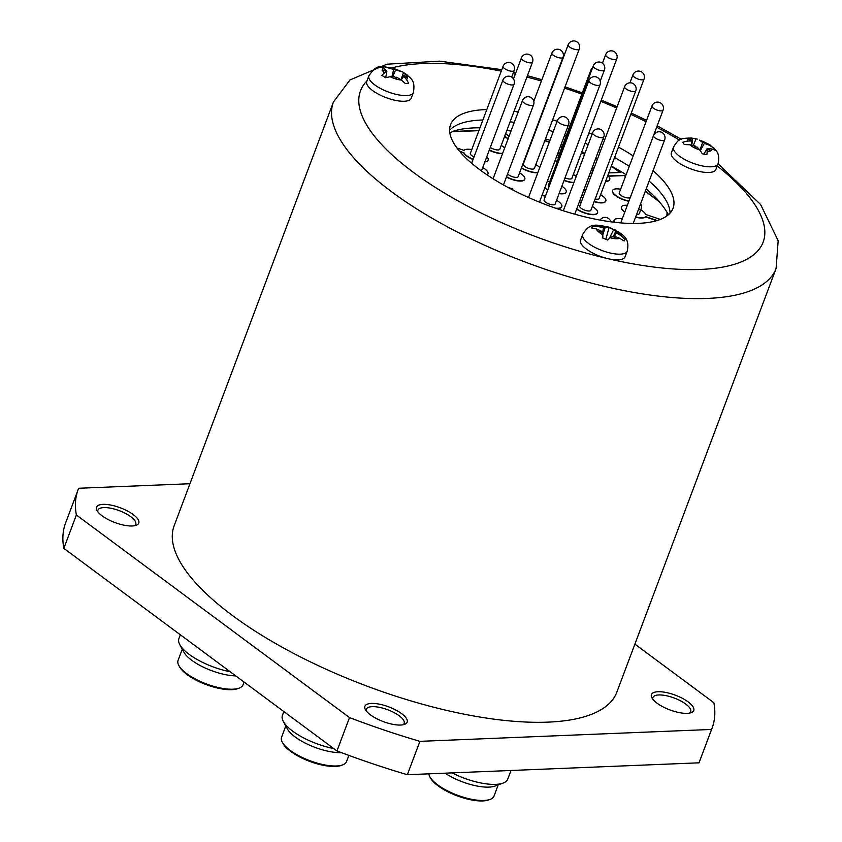 <?xml version="1.0" encoding="UTF-8"?>
<svg xmlns="http://www.w3.org/2000/svg" width="842" height="842" viewBox="0 0 842 842"><rect width="100%" height="100%" fill="white"/><g stroke="black" fill="none" stroke-linecap="round" stroke-linejoin="round"><path stroke-width="1.26" d="M636.647 214.342A5.936 2.063 20.6 0 0 637.573 214.363A5.936 2.063 20.6 0 0 639.299 213.615L641.067 208.921A5.936 5.936 0 0 0 640.615 203.796M624.648 86.673L579.77 206.069A5.936 2.063 20.6 0 0 582.769 209.279A5.936 2.063 20.6 0 0 589.158 211.005A5.936 2.063 20.6 0 0 590.895 210.258L635.773 90.852A5.936 5.936 0 0 0 633.752 83.989A5.936 5.936 0 0 0 624.648 86.673A5.936 2.063 20.6 0 0 626.111 88.936A5.936 2.063 20.6 0 0 634.047 91.61A5.936 2.063 20.6 0 0 635.773 90.852M595.126 198.996A5.936 2.063 20.6 0 0 597.431 199.238A5.936 2.063 20.6 0 0 599.157 198.491L644.035 79.085A5.936 5.936 0 0 0 642.014 72.223A5.936 5.936 0 0 0 632.921 74.906A5.936 2.063 20.6 0 0 634.384 77.159A5.936 2.063 20.6 0 0 642.309 79.843A5.936 2.063 20.6 0 0 644.035 79.085M651.961 105.955L619.228 193.029A5.936 2.063 20.6 0 0 622.227 196.239A5.936 2.063 20.6 0 0 628.627 197.965A5.936 2.063 20.6 0 0 630.353 197.217L663.086 110.144A5.936 5.936 0 0 0 661.065 103.282A5.936 5.936 0 0 0 651.961 105.955A5.936 2.063 20.6 0 0 653.424 108.218A5.936 2.063 20.6 0 0 661.359 110.891A5.936 2.063 20.6 0 0 663.086 110.144M527.808 150.95A5.936 2.063 20.6 0 0 528.344 150.729M490.297 147.392A5.936 2.063 20.6 0 0 498.064 149.95A5.936 2.063 20.6 0 0 499.801 149.202L532.523 62.129A5.936 5.936 0 0 0 530.502 55.267A5.936 5.936 0 0 0 521.398 57.951A5.936 2.063 20.6 0 0 522.871 60.203A5.936 2.063 20.6 0 0 530.797 62.876A5.936 2.063 20.6 0 0 532.523 62.129M507.589 173.926A5.936 2.063 20.6 0 0 516.42 177.399A5.936 2.063 20.6 0 0 518.146 176.641L563.035 57.245A5.936 5.936 0 0 0 561.004 50.383A5.936 5.936 0 0 0 551.91 53.067A5.936 2.063 20.6 0 0 553.373 55.319A5.936 2.063 20.6 0 0 561.298 58.003A5.936 2.063 20.6 0 0 563.035 57.245M568.161 44.784L523.282 164.179A5.936 2.063 20.6 0 0 526.282 167.39A5.936 2.063 20.6 0 0 532.681 169.116A5.936 2.063 20.6 0 0 534.407 168.358L579.285 48.962A5.936 5.936 0 0 0 577.265 42.1A5.936 5.936 0 0 0 568.161 44.784A5.936 2.063 20.6 0 0 569.634 47.036A5.936 2.063 20.6 0 0 577.559 49.72A5.936 2.063 20.6 0 0 579.285 48.962M565.014 177.873A5.936 2.063 20.6 0 0 570.16 179.02A5.936 2.063 20.6 0 0 571.897 178.262L616.776 58.866A5.936 5.936 0 0 0 614.755 52.004A5.936 5.936 0 0 0 605.651 54.677A5.936 2.063 20.6 0 0 607.114 56.94A5.936 2.063 20.6 0 0 615.039 59.614A5.936 2.063 20.6 0 0 616.776 58.866M588.916 80.516L544.037 199.912A5.936 2.063 20.6 0 0 547.037 203.122A5.936 2.063 20.6 0 0 553.426 204.848A5.936 2.063 20.6 0 0 555.152 204.09L600.03 84.695A5.936 5.936 0 0 0 598.009 77.832A5.936 5.936 0 0 0 588.916 80.516A5.936 2.063 20.6 0 0 590.379 82.769A5.936 2.063 20.6 0 0 598.304 85.442A5.936 2.063 20.6 0 0 600.03 84.695M559.172 193.407A13.072 4.547 20.6 0 0 562.403 193.597A13.072 4.547 20.6 0 0 566.203 191.944A13.072 4.547 20.6 0 0 561.877 186.219M549.837 181.462A13.072 4.547 20.6 0 0 547.353 181.125M559.077 193.66A13.072 4.547 20.6 0 0 562.309 193.86A13.072 4.547 20.6 0 0 566.108 192.208A13.072 4.547 20.6 0 0 566.15 192.071M487.002 174.831A13.072 4.547 20.6 0 0 487.981 173.799A13.072 4.547 20.6 0 0 482.74 167.495M487.16 174.936A13.072 4.547 20.6 0 0 487.886 174.062A13.072 4.547 20.6 0 0 487.928 173.926M484.918 161.696A13.072 4.547 20.6 0 0 488.128 160.075A13.072 4.547 20.6 0 0 486.781 156.738M471.762 149.592A13.072 4.547 20.6 0 0 467.468 149.223A13.072 4.547 20.6 0 0 463.984 150.36L456.943 147.981M484.824 161.959A13.072 4.547 20.6 0 0 488.034 160.338A13.072 4.547 20.6 0 0 488.076 160.201M504.674 147.929A13.072 4.547 20.6 0 0 501.222 145.413M559.488 153.633A13.072 4.547 20.6 0 0 557.783 153.381M620.659 189.24A13.072 4.547 20.6 0 0 616.355 188.871A13.072 4.547 20.6 0 0 612.555 190.524A13.072 4.547 20.6 0 0 628.963 201.017M633.994 223.456A13.072 4.547 20.6 0 0 633.363 223.077M622.238 218.899A13.072 4.547 20.6 0 0 617.944 218.52A13.072 4.547 20.6 0 0 614.144 220.183A13.072 4.547 20.6 0 0 614.523 222.267M576.759 208.848A13.072 4.547 20.6 0 0 593.768 214.415A13.072 4.547 20.6 0 0 597.567 212.763A13.072 4.547 20.6 0 0 592.315 206.458M581.191 202.28A13.072 4.547 20.6 0 0 579.328 202.006M576.654 209.1A13.072 4.547 20.6 0 0 593.663 214.678A13.072 4.547 20.6 0 0 597.462 213.026A13.072 4.547 20.6 0 0 597.504 212.889M555.436 208.142A13.072 4.547 20.6 0 0 558.025 208.258A13.072 4.547 20.6 0 0 561.824 206.606A13.072 4.547 20.6 0 0 556.583 200.301M545.458 196.123A13.072 4.547 20.6 0 0 541.859 195.733M556.478 208.5A13.072 4.547 20.6 0 0 557.93 208.521A13.072 4.547 20.6 0 0 561.73 206.858A13.072 4.547 20.6 0 0 561.772 206.732M506.526 176.778A13.072 4.547 20.6 0 0 521.019 180.809A13.072 4.547 20.6 0 0 524.829 179.157A13.072 4.547 20.6 0 0 519.577 172.852M506.421 177.041A13.072 4.547 20.6 0 0 520.924 181.072A13.072 4.547 20.6 0 0 524.724 179.42A13.072 4.547 20.6 0 0 524.766 179.283M521.493 167.747A13.072 4.547 20.6 0 0 537.28 172.526A13.072 4.547 20.6 0 0 537.901 172.484M539.754 167.558A13.072 4.547 20.6 0 0 535.838 164.569M521.398 168.011A13.072 4.547 20.6 0 0 537.185 172.789A13.072 4.547 20.6 0 0 537.806 172.747M576.212 176.504A13.072 4.547 20.6 0 0 573.318 174.473M594.21 201.406A13.072 4.547 20.6 0 0 602.03 202.648A13.072 4.547 20.6 0 0 605.83 200.996A13.072 4.547 20.6 0 0 600.588 194.691M585.758 190.134A13.072 4.547 20.6 0 0 585.158 190.145A13.072 4.547 20.6 0 0 583.727 190.303M594.115 201.67A13.072 4.547 20.6 0 0 601.935 202.911A13.072 4.547 20.6 0 0 605.735 201.259A13.072 4.547 20.6 0 0 605.777 201.122M605.672 181.167A13.072 4.547 20.6 0 0 605.956 181.156A13.072 4.547 20.6 0 0 609.766 179.493A13.072 4.547 20.6 0 0 608.219 175.967L624.133 175.315L625.511 176.336M605.577 181.43A13.072 4.547 20.6 0 0 605.861 181.419A13.072 4.547 20.6 0 0 609.661 179.756A13.072 4.547 20.6 0 0 609.703 179.63M589.189 175.746A13.072 4.547 20.6 0 0 590.789 176.746M589.095 176.01A13.072 4.547 20.6 0 0 590.695 177.009M635.678 216.91A13.072 4.547 20.6 0 0 642.172 217.783A13.072 4.547 20.6 0 0 645.656 216.647L645.561 216.899A13.072 4.547 20.6 0 1 642.078 218.036A13.072 4.547 20.6 0 1 635.584 217.173M627.343 205.322A13.072 4.547 20.6 0 0 625.301 205.269A13.072 4.547 20.6 0 0 621.501 206.921A13.072 4.547 20.6 0 0 624.848 211.974M621.459 207.058A13.072 4.547 20.6 0 0 621.407 207.185A13.072 4.547 20.6 0 0 624.743 212.237M413.369 92.557L411.233 98.24A23.765 8.273 -159.4 0 1 405.949 101.124A23.765 8.273 -159.4 0 1 379.795 94.893A23.765 8.273 -159.4 0 1 366.733 81.516L368.87 75.843A23.765 8.273 -159.4 0 0 381.931 89.21A23.765 8.273 -159.4 0 0 408.086 95.441A23.765 8.273 -159.4 0 0 413.369 92.557C415.622 79.58 410.391 78.885 407.075 74.854M383.542 68.223A13.188 4.589 20.6 0 0 382.584 70.096A119.417 107.755 -41 0 1 386.667 70.612A119.785 68.886 85.8 0 0 383.542 68.223L380.426 67.023L383.573 66.623L381.152 66.792C377.553 65.96 373.459 68.97 368.87 75.843M382.584 70.096L381.973 70.054L382.605 70.202A13.188 4.589 20.6 0 0 384.352 72.886L381.868 75.285L385.499 77.706L390.183 76.738A13.188 4.589 20.6 0 0 395.782 78.938L396.035 79.011A13.188 4.589 20.6 0 0 401.445 80.085L405.486 83.632L408.633 83.232L406.486 79.453A119.785 79.043 -78.2 0 0 403.623 76.38A119.417 97.63 159.4 0 1 407.444 77.569L407.423 77.464A119.417 116.175 -162.3 0 0 403.486 75.601A119.785 30.165 123.9 0 1 405.676 74.791L407.191 74.959L402.487 71.833L399.855 70.928A119.785 88.473 122.9 0 0 395.477 70.296A119.417 47.52 109.5 0 0 394.245 68.728L393.993 68.655A119.417 3.757 103.8 0 0 393.593 69.739A119.785 110.828 76.4 0 0 388.583 67.581L383.573 66.623L402.487 71.833M627.195 251.158L625.059 256.842A23.765 8.273 -159.4 0 1 607.903 258.662A23.765 8.273 -159.4 0 1 598.578 255.705A23.765 8.273 -159.4 0 1 580.559 240.117L582.696 234.434A23.765 8.273 -159.4 0 0 600.714 250.021A23.765 8.273 -159.4 0 0 627.195 251.158C630.3 237.455 621.996 234.444 614.302 229.392M610.387 237.76A13.188 4.589 20.6 0 0 615.723 238.718A119.417 83.053 -102.1 0 0 612.913 236.297A119.785 30.165 -56.1 0 0 610.387 237.76L607.587 240.002L602.861 238.107L602.819 234.729A119.785 17.272 -80.1 0 0 602.514 232.139A119.417 90.515 -30.3 0 0 598.599 231.866L598.462 231.75A119.417 72.77 -62.4 0 1 601.462 231.192A119.785 100.672 56 0 0 596.483 229.024L591.631 227.993L592.536 226.435L597.946 226.54A119.785 114.28 -21 0 1 603.461 227.782A119.417 51.625 91.8 0 0 601.756 226.13L601.956 226.14A119.417 93.178 95.8 0 1 605.019 227.877A119.785 40.321 110.3 0 1 607.293 227.108L608.513 227.077C595.768 224.719 590.053 222.362 582.696 234.434M615.723 238.718L615.923 238.728A13.188 4.589 20.6 0 0 619.744 238.318L624.175 241.001L625.08 239.454L621.196 235.834A13.188 4.589 20.6 0 0 619.217 233.118L619.081 232.992A13.188 4.589 20.6 0 0 614.86 230.129L609.124 227.435L605.84 239.212M619.081 232.992A119.417 100.64 130.4 0 0 615.418 232.034A119.785 27.439 113.2 0 0 614.86 230.129L613.85 229.329L609.25 238.549M713.511 149.35L714.048 148.181L709.585 145.35A13.188 4.589 20.6 0 0 705.207 142.508L704.986 142.403A13.188 4.589 20.6 0 0 699.418 140.13L709.648 144.582L716.153 150.697C718.752 153.739 719.373 158.107 718.016 163.79L715.879 169.474A23.765 8.273 -159.4 0 1 695.913 170.568A23.765 8.273 -159.4 0 1 672.432 157.096A23.765 8.273 -159.4 0 1 671.379 152.749L673.516 147.066C678.694 138.888 679.515 138.246 691.64 138.025M714.048 148.181L715.626 150.465L712.111 149.013A119.785 78.317 140.1 0 0 707.785 148.424A119.417 101.945 -90.4 0 1 710.922 150.802L710.806 150.844A119.417 105.103 -143.5 0 0 706.964 148.823A119.785 27.439 -66.8 0 1 707.175 151.381L706.88 154.665L702.333 153.802L699.902 150.002A119.785 68.886 -94.2 0 0 696.955 146.929A119.417 49.362 -51.3 0 0 694.334 147.729L694.113 147.613A119.417 19.64 -73.4 0 1 695.26 146.055A119.785 104.124 -3.1 0 0 689.735 144.771L684.304 144.529L682.725 142.245L687.209 141.109A119.785 88.473 -57.1 0 1 691.787 141.014A119.417 91.82 70.1 0 0 688.409 139.33L688.514 139.277A119.417 115.228 50.3 0 1 692.619 140.625A119.785 17.272 99.9 0 0 692.145 138.751L691.471 138.046L697.292 139.109M449.628 130.278A118.827 41.342 -159.4 0 1 481.214 120.048A118.827 41.342 -159.4 0 1 482.887 119.985M510.105 121.774A118.827 41.342 -159.4 0 1 514.262 122.395M548.721 130.289A118.827 41.342 -159.4 0 1 553.247 131.657M564.55 135.362A118.827 41.342 -159.4 0 1 566.15 135.92M585.053 143.245A118.827 41.342 -159.4 0 1 588.211 144.603M599.041 149.539A118.827 41.342 -159.4 0 1 600.714 150.35M614.555 157.528A118.827 41.342 -159.4 0 1 629.269 166.316M649.15 181.093A118.827 41.342 -159.4 0 1 670.064 213.131M653.066 170.663A118.827 41.342 -159.4 0 1 673.032 208.3A118.827 41.342 -159.4 0 1 638.489 223.362A118.827 41.342 -159.4 0 1 510.589 188.819A118.827 41.342 -159.4 0 1 450.575 124.679A118.827 41.342 -159.4 0 1 485.129 109.618A118.827 41.342 -159.4 0 1 486.813 109.565M514.02 111.344A118.827 41.342 -159.4 0 1 518.188 111.975M552.636 119.859A118.827 41.342 -159.4 0 1 557.172 121.227M568.476 124.932A118.827 41.342 -159.4 0 1 570.066 125.5M588.968 132.826A118.827 41.342 -159.4 0 1 592.126 134.173M602.967 139.119A118.827 41.342 -159.4 0 1 604.63 139.919M618.47 147.097A118.827 41.342 -159.4 0 1 633.195 155.896M668.453 214.71A124.174 43.205 20.6 0 0 667.201 212.279L666.885 215.952M645.393 191.081L659.012 201.522A124.174 43.205 20.6 0 1 667.106 212.542L667.201 212.279M659.107 201.259A124.174 43.205 20.6 0 0 646.161 189.029M626.122 174.715A124.174 43.205 20.6 0 0 612.587 166.748L620.291 172.473L608.766 172.936M611.25 166.337A124.174 43.205 20.6 0 1 612.481 167.011L612.587 166.748M597.367 159.243A124.174 43.205 20.6 0 0 595.704 158.443M584.948 153.265A124.174 43.205 20.6 0 0 581.79 151.928M562.877 144.603A124.174 43.205 20.6 0 0 561.288 144.045M549.994 140.319A124.174 43.205 20.6 0 0 545.469 138.941M510.999 131.089A124.174 43.205 20.6 0 0 506.863 130.415M479.951 127.816A124.174 43.205 20.6 0 0 452.449 131.489L452.354 131.752A124.174 43.205 20.6 0 0 449.828 132.72M699.418 140.13A119.785 79.043 101.8 0 1 702.617 142.519A119.417 59.487 114.2 0 1 704.986 142.403M705.207 142.508A119.417 9.515 119.8 0 0 704.322 143.393A119.785 114.28 159 0 1 709.585 145.35M694.966 147.529L695.26 146.055M691.229 145.098L691.787 141.014M691.671 145.192L692.619 140.625M693.292 145.571L696.018 138.909M699.976 150.076L702.617 142.519M700.365 150.55L704.322 143.393M707.385 149.034L707.785 148.424M703.901 154.023L706.964 148.823M619.217 233.118A119.417 62.645 133 0 0 616.481 232.981A119.785 110.828 -103.6 0 1 621.196 235.834M619.744 238.318A119.785 104.124 176.9 0 0 614.481 236.391A119.417 61.761 -73.5 0 1 615.923 238.728M602.84 234.96L605.019 227.877M613.25 236.581L615.418 232.034M613.86 237.097L616.481 232.981M613.976 237.191L614.481 236.391M601.335 232.045L601.462 231.192M592.158 228.003L592.536 226.435M602.619 232.918L603.461 227.782M401.445 80.085A119.785 100.672 -124 0 0 396.687 77.254A119.417 6.378 -63.1 0 1 396.035 79.011M396.687 77.254L395.782 78.916A119.417 37.395 -84.4 0 0 394.803 76.696A119.785 78.317 -39.9 0 0 390.183 76.738M384.352 72.886A119.785 40.321 -69.7 0 1 386.804 71.391A119.417 106.05 19.1 0 0 382.605 70.202M401.266 79.969L403.623 76.38M385.731 77.622L386.804 71.391M386.562 71.317L386.667 70.612M383.152 67.96L383.573 66.623M391.93 76.696L393.593 69.739M391.983 76.696L394.045 68.528M392.719 76.685L395.477 70.296M400.929 79.769L403.56 72.549M401.002 79.811L403.486 75.601M489.234 150.202A13.072 4.547 20.6 0 0 502.527 153.623M555.088 160.548A13.072 4.547 20.6 0 0 557.204 161.864M612.513 190.66A13.072 4.547 20.6 0 0 612.46 190.787A13.072 4.547 20.6 0 0 628.869 201.27M614.102 220.309A13.072 4.547 20.6 0 0 614.039 220.436A13.072 4.547 20.6 0 0 614.271 222.235M539.554 201.88A13.072 4.547 20.6 0 0 540.29 202.48M582.054 194.744A13.072 4.547 20.6 0 0 583.474 196.207M564.035 180.462A13.072 4.547 20.6 0 0 573.886 182.693M544.795 187.924A13.072 4.547 20.6 0 0 547.816 189.839M478.877 130.668L452.354 131.752M459.29 150.971L463.7 152.749A13.072 4.547 20.6 0 0 473.036 159.538M463.7 152.749L459.627 151.371M656.707 220.667L645.561 216.899M667.106 212.542L666.801 216.015M608.45 176.21L624.027 175.578L625.406 176.599M645.288 191.345L659.012 201.522M612.481 167.011L619.87 172.484M584.611 154.17L581.359 153.065M562.14 146.582L560.54 146.034M549.279 142.235L544.795 140.719M504.611 136.393L508.052 138.951M503.063 66.318A5.936 2.063 20.6 0 0 504.537 68.57A5.936 2.063 20.6 0 0 512.462 71.244A5.936 2.063 20.6 0 0 514.188 70.496A5.936 5.936 0 0 0 512.168 63.634A5.936 5.936 0 0 0 503.063 66.318L470.341 153.391A5.936 2.063 20.6 0 0 474.014 156.928M463.795 152.486A13.072 4.547 20.6 0 0 473.13 159.275M660.37 219.415L645.846 214.51A13.072 4.547 20.6 0 0 640.73 209.826M657.17 220.53L645.656 216.647M594.641 166.516A5.936 5.936 0 0 0 593.726 168.116L591.968 172.81A5.936 2.063 20.6 0 0 592.01 173.505M593.389 169.021A13.072 4.547 20.6 0 0 591.81 168.779M584.706 153.907L581.464 152.812M562.235 146.319L560.635 145.782M549.373 141.972L544.89 140.467M478.972 130.405L452.449 131.489M504.705 136.141L508.147 138.688M505.653 133.636L509.084 136.183M582.148 194.481A13.072 4.547 20.6 0 0 583.569 195.944M564.14 180.199A13.072 4.547 20.6 0 0 573.981 182.44M539.648 201.617A13.072 4.547 20.6 0 0 541.332 202.901M507.631 187.24L512.904 189.018L512.82 189.976M653.539 135.615A5.936 2.063 20.6 0 0 655.013 137.867A5.936 2.063 20.6 0 0 662.938 140.551A5.936 2.063 20.6 0 0 664.664 139.793A5.936 5.936 0 0 0 662.643 132.931A5.936 5.936 0 0 0 653.539 135.615L620.817 222.688A5.936 2.063 20.6 0 0 620.775 222.898M592.515 67.907A5.936 5.936 0 0 0 590.789 70.36L558.067 157.433A5.936 2.063 20.6 0 0 558.414 158.633M555.183 160.296A13.072 4.547 20.6 0 0 557.299 161.601M489.339 149.939A13.072 4.547 20.6 0 0 502.632 153.37M593.284 65.855A5.936 2.063 20.6 0 0 594.757 68.107A5.936 2.063 20.6 0 0 602.683 70.791A5.936 2.063 20.6 0 0 604.409 70.033A5.936 5.936 0 0 0 602.388 63.171A5.936 5.936 0 0 0 593.284 65.855L548.405 185.251A5.936 2.063 20.6 0 0 548.984 186.735M544.89 187.661A13.072 4.547 20.6 0 0 547.921 189.576M400.592 725.046A22.576 7.852 -159.4 0 1 365.375 709.585A22.576 7.852 -159.4 0 1 371.448 703.428A22.576 7.852 -159.4 0 1 399.161 711.953A22.576 7.852 -159.4 0 1 404.623 724.341A22.576 7.852 -159.4 0 1 400.592 725.046M403.034 724.773A20.197 7.031 20.6 0 0 404.149 723.425A20.197 7.031 20.6 0 0 393.94 712.521A20.197 7.031 20.6 0 0 372.206 706.659A20.197 7.031 20.6 0 0 366.323 709.217A20.197 7.031 20.6 0 0 366.27 710.953M687.177 713.353A22.576 7.852 -159.4 0 1 651.95 697.892A22.576 7.852 -159.4 0 1 658.034 691.735A22.576 7.852 -159.4 0 1 685.746 700.26A22.576 7.852 -159.4 0 1 691.208 712.648A22.576 7.852 -159.4 0 1 687.177 713.353M689.619 713.079A20.197 7.031 20.6 0 0 690.735 711.732A20.197 7.031 20.6 0 0 680.525 700.828A20.197 7.031 20.6 0 0 658.781 694.955A20.197 7.031 20.6 0 0 652.908 697.523A20.197 7.031 20.6 0 0 652.855 699.26M132.205 525.976A22.576 7.852 -159.4 0 1 96.977 510.526A22.576 7.852 -159.4 0 1 103.061 504.369A22.576 7.852 -159.4 0 1 130.773 512.894A22.576 7.852 -159.4 0 1 136.225 525.282A22.576 7.852 -159.4 0 1 132.205 525.976M134.646 525.713A20.197 7.031 20.6 0 0 135.751 524.366A20.197 7.031 20.6 0 0 125.553 513.462A20.197 7.031 20.6 0 0 103.808 507.589A20.197 7.031 20.6 0 0 97.935 510.147A20.197 7.031 20.6 0 0 97.882 511.894M634.889 644.141L713.858 702.712A338.652 117.827 -159.4 0 1 712.121 728.014L699.576 761.378A338.652 117.827 -159.4 0 1 699.007 762.82L407.36 774.714L419.905 741.349A338.652 117.827 -159.4 0 1 349.504 717.584L336.958 750.948L63.834 548.374L76.38 514.999L349.504 717.584M407.36 774.714A338.652 117.827 -159.4 0 1 336.958 750.948M63.834 548.374A338.652 117.827 -159.4 0 1 65.571 523.071L78.117 489.707A338.652 117.827 -159.4 0 1 78.685 488.265L189.945 483.729M76.38 514.999A338.652 117.827 -159.4 0 1 78.117 489.707M712.121 728.014A338.652 117.827 -159.4 0 1 711.553 729.446L699.007 762.82M419.905 741.349L711.553 729.446M174.157 525.745A236.465 82.274 20.6 0 0 232.56 615.597A236.465 82.274 20.6 0 0 463.868 714.121A236.465 82.274 20.6 0 0 616.849 692.145L776.103 268.461A236.465 82.274 -159.4 0 1 623.122 290.427A236.465 82.274 -159.4 0 1 391.814 191.913A236.465 82.274 -159.4 0 1 333.411 102.061L174.157 525.745M348.872 755.4L346.546 761.589A34.701 12.072 -159.4 0 1 342.652 764.904L341.273 765.42A33.512 11.662 -159.4 0 1 312.592 762.41A33.512 11.662 -159.4 0 1 285.08 746.412A33.512 11.662 -159.4 0 1 283.028 743.518L282.333 742.234A34.701 12.072 -159.4 0 1 281.586 737.171L285.785 725.993M342.652 764.904A34.701 12.072 -159.4 0 1 312.95 761.789A34.701 12.072 -159.4 0 1 284.459 745.233A34.701 12.072 -159.4 0 1 282.333 742.234M333.716 748.549A41.584 14.472 -159.4 0 1 285.87 725.015A41.584 14.472 -159.4 0 1 283.312 721.415A41.584 14.472 -159.4 0 1 282.428 715.353L283.849 711.553M341.42 752.632A34.701 12.072 -159.4 0 1 289.48 731.877A34.701 12.072 -159.4 0 1 287.343 728.888L283.312 721.415M498.232 784.891L494.033 796.069A34.701 12.072 -159.4 0 1 490.128 799.384L488.76 799.9A33.512 11.662 -159.4 0 1 460.079 796.89A33.512 11.662 -159.4 0 1 432.567 780.892A33.512 11.662 -159.4 0 1 430.504 778.008L429.809 776.713A34.701 12.072 -159.4 0 1 428.831 773.84M490.128 799.384A34.701 12.072 -159.4 0 1 460.427 796.279A34.701 12.072 -159.4 0 1 431.946 779.713A34.701 12.072 -159.4 0 1 429.809 776.713M511.01 770.493L507.768 779.092A41.584 14.472 -159.4 0 1 503.095 783.081A41.584 14.472 -159.4 0 1 452.101 772.893M503.095 783.081L495.149 786.039A34.701 12.072 -159.4 0 1 445.071 773.177M244.064 682.052L243.033 684.809A34.701 12.072 -159.4 0 1 239.128 688.124L237.76 688.64A33.512 11.662 -159.4 0 1 209.079 685.63A33.512 11.662 -159.4 0 1 181.567 669.632A33.512 11.662 -159.4 0 1 179.504 666.748L178.809 665.454A34.701 12.072 -159.4 0 1 178.072 660.391L182.272 649.214M239.128 688.124A34.701 12.072 -159.4 0 1 209.437 685.02A34.701 12.072 -159.4 0 1 180.946 668.453A34.701 12.072 -159.4 0 1 178.809 665.454M230.203 671.769A41.584 14.472 -159.4 0 1 182.356 648.235A41.584 14.472 -159.4 0 1 179.799 644.646A41.584 14.472 -159.4 0 1 178.914 638.573L180.335 634.784M235.749 675.884A34.701 12.072 -159.4 0 1 185.956 655.108A34.701 12.072 -159.4 0 1 183.83 652.108L179.799 644.646M638.415 209.647A5.936 2.063 20.6 0 0 639.341 209.669A5.936 2.063 20.6 0 0 641.067 208.921M593.726 168.116A5.936 2.063 20.6 0 0 593.778 168.81M590.789 70.36A5.936 2.063 20.6 0 0 591.137 71.559M529.576 146.255A5.936 2.063 20.6 0 0 530.102 146.045M512.315 84.968A5.936 2.063 20.6 0 0 514.041 84.221A5.936 5.936 0 0 0 512.02 77.359A5.936 5.936 0 0 0 502.916 80.032A5.936 2.063 20.6 0 0 504.379 82.295A5.936 2.063 20.6 0 0 512.315 84.968M566.845 125.416A5.936 2.063 20.6 0 0 568.571 124.669A5.936 5.936 0 0 0 566.55 117.806A5.936 5.936 0 0 0 557.446 120.48A5.936 2.063 20.6 0 0 558.92 122.743A5.936 2.063 20.6 0 0 566.845 125.416M531.87 105.513A5.936 2.063 20.6 0 0 533.596 104.755A5.936 5.936 0 0 0 531.576 97.893A5.936 5.936 0 0 0 522.472 100.577A5.936 2.063 20.6 0 0 523.934 102.829A5.936 2.063 20.6 0 0 531.87 105.513M602.051 137.699A5.936 2.063 20.6 0 0 603.777 136.941A5.936 5.936 0 0 0 601.756 130.078A5.936 5.936 0 0 0 592.652 132.762A5.936 2.063 20.6 0 0 594.126 135.025A5.936 2.063 20.6 0 0 602.051 137.699M776.103 268.461L778.166 240.717L760.61 204.522L718.016 163.769A23.765 8.273 -159.4 0 1 698.05 164.885A23.765 8.273 -159.4 0 1 674.568 151.413A23.765 8.273 -159.4 0 1 673.516 147.066M688.409 139.33A13.188 4.589 20.6 0 0 687.209 141.109M692.145 138.751A13.188 4.589 20.6 0 0 688.514 139.277M710.922 150.802A13.188 4.589 20.6 0 0 712.111 149.013M707.175 151.381A13.188 4.589 20.6 0 0 710.806 150.844M689.735 144.771A13.188 4.589 20.6 0 0 694.113 147.613M694.334 147.729A13.188 4.589 20.6 0 0 699.902 150.002M598.599 231.866A13.188 4.589 20.6 0 0 602.819 234.729M596.483 229.024A13.188 4.589 20.6 0 0 598.462 231.75M607.293 227.108A13.188 4.589 20.6 0 0 601.956 226.14M601.756 226.13A13.188 4.589 20.6 0 0 597.946 226.54M393.993 68.655A13.188 4.589 20.6 0 0 388.583 67.581M399.855 70.928A13.188 4.589 20.6 0 0 394.245 68.728M406.486 79.453A13.188 4.589 20.6 0 0 407.444 77.569M407.423 77.464A13.188 4.589 20.6 0 0 405.676 74.791M366.975 80.906A215.078 74.833 20.6 0 0 413.611 172.536A215.078 74.833 20.6 0 0 607.903 258.662A215.078 74.833 20.6 0 0 717.205 165.948M679.452 140.098A215.078 74.833 20.6 0 0 656.665 127.216M646.035 121.722A215.078 74.833 20.6 0 0 630.784 114.344M616.639 107.976A215.078 74.833 20.6 0 0 600.799 101.356M581.854 94.125A215.078 74.833 20.6 0 0 564.572 88.126M541.406 81A215.078 74.833 20.6 0 0 526.913 77.064M515.283 74.222A215.078 74.833 20.6 0 0 512.988 73.686M501.243 71.16A215.078 74.833 20.6 0 0 392.309 67.792M633.216 223.456L664.664 139.793M610.808 221.804A5.936 5.936 0 0 0 600.072 220.088M511.694 77.127L514.188 70.496M481.445 170.937L514.041 84.221M600.23 81.148L604.409 70.033M539.448 202.143L568.571 124.669M503.453 184.935L533.596 104.755M574.739 214.194L603.777 136.941M563.33 210.774L592.652 132.762M493.075 178.778L522.472 100.577M528.502 197.491L557.446 120.48M602.44 63.213L605.651 54.677M533.796 101.24L551.91 53.067M471.636 163.253L502.916 80.032M513.504 78.959L521.398 57.951M530.828 144.119A5.936 5.936 0 0 0 530.828 142.919M629.942 82.832L632.921 74.906M681.22 139.214L657.192 125.805M646.551 120.364L631.279 113.038M617.123 106.702L601.272 100.103M582.327 92.873L565.045 86.863M541.901 79.685L527.418 75.696M515.82 72.801L513.525 72.265M501.811 69.665L439.671 61.15L386.973 64.192L349.935 79.979L333.411 102.061"/></g></svg>
